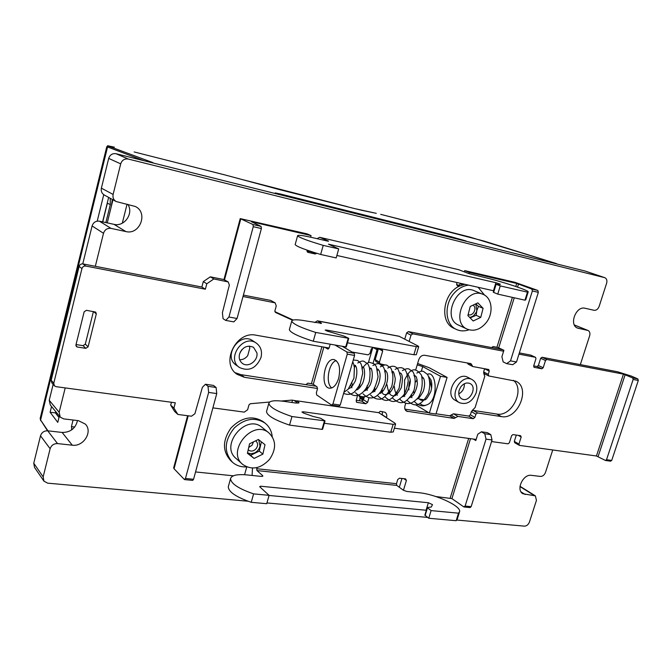 <?xml version="1.0" encoding="UTF-8"?>
<svg xmlns="http://www.w3.org/2000/svg" width="672" height="672" viewBox="0 0 672 672"><rect width="100%" height="100%" fill="white"/><g stroke="black" fill="none" stroke-linecap="round" stroke-linejoin="round"><path stroke-width="1.01" d="M269.556 459.354C260.728 468.703 251.807 470.417 242.794 464.503C225.868 451.324 252.664 418.874 268.825 432.827C276.234 440.168 276.478 449.014 269.556 459.354M242.332 464.092L236.183 458.548C219.383 445.452 245.876 413.423 261.929 427.274L262.349 427.61M247.422 453.272L249.564 443.772L258.401 439.496L265.012 444.704L262.861 454.138L254.1 458.43L247.422 453.272M253.487 441.874L252.092 445.166L248.741 447.418M248.22 449.744L248.632 450.139C251.177 451.76 253.697 451.265 256.175 448.644C258.124 445.738 258.073 443.243 256.024 441.151L255.595 440.849M258.72 439.748L260.014 446.124C259.224 449.182 257.418 451.45 254.604 452.936L250.9 453.818L247.506 452.903M261.366 441.832L259.274 451.088L250.564 455.339L247.498 452.945M254.1 458.43L250.564 455.339M262.861 454.138L259.274 451.088M272.236 436.624C271.597 430.912 269.186 426.392 264.986 423.074C255.016 416.842 244.793 418.463 234.318 427.938C224.188 440.723 223.616 452.206 232.621 462.386C236.51 465.688 241.189 467.183 246.658 466.88M232.042 461.857L230.773 460.698C222.331 451.34 222.398 440.446 230.966 428.014C241.55 417.278 252.235 415.111 263.038 421.529L263.558 421.94M43.73 480.858L34.524 467.401L33.76 463.235L40.505 435.8C41.706 432.407 44.108 430.744 47.72 430.811L62.143 432.457C70.409 432.432 75.524 428.467 77.498 420.554M60.018 416.858L50.308 404.998L49.232 400.285L53.147 384.384M82.765 263.869L92.089 225.943C93.349 222.373 95.794 220.786 99.431 221.189L113.946 224.33C124.396 227.094 133.93 213.419 127.865 204.397M115.979 201.432L104.345 195.056C101.816 193.494 100.825 191.201 101.38 188.16L108.696 158.399C109.964 154.77 112.426 153.216 116.08 153.728L585.136 271.043M249.808 348.012L247.716 355.673L249.808 348.012L249.295 346.072M240.114 352.422L241.886 349.658M359.621 400.781L360.083 397.102M359.621 396.766L358.865 395.657M368.39 362.653L372.775 347.626M95.323 266.305L103.505 233.285C104.798 229.614 107.31 227.984 111.031 228.388L125.882 231.563C139.91 235.267 148.512 212.554 135.324 206.489L116.138 201.524C113.56 199.937 112.552 197.576 113.123 194.452L120.7 163.859C122.018 160.121 124.538 158.516 128.276 159.046L604.8 277.679C606.715 278.603 607.32 280.468 606.614 283.273L599.147 306.39C598.004 309.204 596.308 310.506 594.048 310.296L585.06 308.255C575.929 305.617 568.663 325.164 577.643 328.129L588.017 330.473C589.772 331.414 590.31 333.186 589.638 335.798L580.322 364.627M247.985 501.22L47.687 483.16L43.924 481.144L43.159 476.885L50.131 448.736C51.366 445.259 53.827 443.545 57.523 443.587L72.274 445.192C83.546 446.947 93.038 431.634 85.352 424.108L78.431 420.664L63.664 418.883L60.245 417.127L59.153 412.306L65.201 387.912M552.737 449.971L545.496 472.374C544.404 475.07 542.716 476.423 540.448 476.431L531.392 475.339C523.118 473.81 515.659 489.93 522.875 493.727L535.366 495.877L536.449 500.371L529.444 522.043C528.36 524.706 526.68 526.075 524.412 526.142L456.876 520.052M427.644 517.423L266.944 502.933M252.479 468.065L252.101 475.457M223.944 279.569L240.223 218.61L307.012 233.856L311.06 235.595L310.607 237.199M312.295 251.891L306.911 251.185M460.858 283.391L458.959 285.239L456.59 284.71M514.24 297.788L498.708 347.836L503.899 350.28L501.892 356.74L503.185 361.931L506.688 363.628L512.677 364.728L516.508 361.981L538.348 292.345L537.818 290.438L514.878 282.299L464.713 270.606L464.344 271.832M401.965 478.481L399.311 487.267M239.702 359.806C242.869 359.772 245.54 358.394 247.716 355.673M458.783 393.91C462.647 391.625 464.512 388.24 464.36 383.762M342.367 346.399L354.203 353.27L354.581 355.438L340.217 405.098L338.898 406.165M338.654 378.302C336.361 385.182 333.253 388.475 329.305 388.181C319.486 386.82 324.685 356.95 334.27 359.638C339.293 362.065 340.754 368.281 338.654 378.302M331.775 387.954C325.189 383.519 328.549 362.695 336.176 360.57M260.98 357.563C262.416 351.254 260.812 346.408 256.166 343.014C243.012 333.656 225.851 358.898 239.526 367.542C249.026 371.692 256.175 368.365 260.98 357.563M253.016 340.922L252.714 340.721C239.61 331.397 222.55 356.488 236.166 365.098L239.19 367.298M476.154 392.91C477.733 386.719 476.381 382.276 472.105 379.579C460.984 373.078 447.947 397.11 459.539 402.73C466.729 405.065 472.265 401.789 476.154 392.91M472.105 379.579L467.846 377.336C456.758 370.86 443.797 394.758 455.347 400.361L459.539 402.73M459.186 390.121L460.883 386.77C463.756 383.3 466.813 382.234 470.056 383.561C477.918 387.215 469.157 403.343 461.756 398.84C459.035 397.051 458.178 394.153 459.186 390.121M239.534 354.043C242.626 346.996 247.279 344.744 253.495 347.281L256.906 352.842C258.359 360.562 248.363 367.979 242.5 363.468C239.61 361.225 238.619 358.084 239.534 354.043M184.632 479.606L192.679 480.396L193.57 479.279L216.754 393.574L216.098 387.492L213.52 385.426L205.464 384.25L202.406 387.299L194.897 413.759L191.453 416.22L177.887 414.456L174.644 411.482L170.68 405.115L173.914 408.064L177.887 414.456M227.296 293.462L222.39 312.766L223.062 318.662L225.725 320.418L228.942 317.016L237.065 318.494L261.391 228.556L253.26 226.682L228.942 317.016M240.223 218.61L252.966 224.524L253.26 226.682M188.194 415.792L174.048 468.754L173.678 467.804M261.391 228.556L261.089 226.397L251.353 221.701L311.06 235.595M225.725 320.418L233.822 321.88L237.065 318.494M216.098 387.492L208.009 386.308L208.639 392.414L185.472 478.481L184.355 479.472L174.048 468.754M216.754 393.574L208.639 392.414M205.464 384.25L208.009 386.308M470.518 438.665L451.92 498.599L435.851 496.532M515.777 286.482L516.726 283.441L531.838 289.052L532.358 290.968L510.51 360.864L506.688 363.628M498.708 347.836L496.927 347.281L512.4 297.377M473.315 439.051L475.81 440.546L477.767 434.255L481.412 431.802L484.781 433.776L486.032 439.144L465.108 506.05L463.764 506.864L451.92 498.599M481.412 431.802L487.402 432.65L490.787 434.624L484.781 433.776M490.787 434.624L492.047 439.984L471.139 506.646L470.081 507.578L464.134 506.999M492.047 439.984L486.032 439.144M516.508 361.981L510.51 360.864M458.615 269.674L468.896 273.613L484.663 277.528C500.766 281.173 528.41 290.195 528.217 291.816L527.478 292.144L524.966 300.191L525.722 299.821L528.167 291.992M459.186 269.808L319.645 237.3L317.066 238.686M396.799 485.419L256.948 470.56L256.721 468.712L396.48 483.689L396.799 485.419L403.351 490.224L406.896 491.476L419.009 492.727C435.263 494.113 461.093 505.924 459.631 511.568L458.514 513.173L431.113 510.594L428.761 518.255L424.855 515.122M256.948 470.56L262.601 475.591L262.374 476.406M432.474 504.622L428.375 502.732L260.484 486.209L259.686 486.738L269.094 495.331L253.596 493.878C238.56 488.678 230.882 483.588 230.563 478.59C231.622 475.255 237.098 474.037 246.994 474.928L261.324 476.414L262.878 476.078L262.601 475.591M432.457 504.689L431.298 507.024L427.182 507.545L431.113 510.594M426.342 510.266L269.06 495.466M458.514 513.173L456.162 520.708L428.761 518.255M456.162 520.708L457.296 519.061L459.438 512.198M228.43 486.301L228.278 486.847C228.572 491.954 236.216 497.112 251.227 502.32L253.596 493.878M269.094 495.331L266.725 503.706L251.227 502.32M524.966 300.191L497.742 294.101L493.282 292.253L495.776 284.113L500.262 285.911L497.742 294.101M493.727 290.8L336.874 255.469M495.776 284.113L499.674 284.743L500.304 284.164L495.911 282.719L328.465 244.171L338.722 248.917L336.176 257.93L320.67 254.461C304.903 249.732 296.402 246.439 295.159 244.591L295.201 244.423M527.478 292.144L500.262 285.911M338.722 248.917L323.215 245.372C307.423 240.66 298.889 237.443 297.604 235.712C298.007 234.814 303.139 235.494 313.018 237.745L328.381 241.273M323.215 245.372L320.67 254.461M323.862 347.096L313.278 384.325L311.422 383.704L321.922 346.76M324.794 347.256L328.012 349.154L329.137 347.953L330.196 344.24M313.278 384.325L317.083 386.879L317.419 389.021L316.352 392.776L316.68 394.926L331.598 405.107L332.909 404.032L347.273 354.169L346.895 351.994L335.152 345.122M363.586 399.344L363.283 396.782M373.12 363.157L377.059 349.692L378 348.516M305.894 384.653L307.826 383.149L311.422 383.704M484.067 374.556L484.789 376.27L475.112 407.526L472.038 410.668M484.302 374.674L483.655 373.103M496.927 347.281L493.139 346.55L491.568 347.584M464.713 270.606L469.375 272.429L469.006 273.655M516.726 283.441L469.375 272.429M468.611 285.138L468.317 285.172C463.403 285.793 458.926 288.196 454.894 292.37C443.663 303.626 444.755 324.752 456.557 329.524L454.121 328.373C439.354 322.669 442.705 293.639 459.236 286.171L457.296 285.726L456.658 283.937L457.078 282.542M319.864 237.376L328.448 241.046M311.136 252.134L315.176 253.982L316.798 253.302M315.176 253.982L307.726 252.286L307.02 250.127M227.212 293.194L229.379 285.121L228.194 281.929L213.864 278.947L206.816 283.76L203.297 281.61L210.311 276.839L213.864 278.947M195.552 471.946L233.318 475.81M246.75 466.922L244.583 474.726M257.048 467.552L256.721 468.712M403.922 478.699L406.409 480.48L405.594 478.884L399.454 478.204L397.732 479.531L396.48 483.689M406.409 480.48L403.444 490.291M421.31 371.255L422.705 366.593L440.496 376.278L429.358 413.07L415.472 404.704M428.946 376.967L431.029 380.05M420.008 403.536C422.108 405.46 424.318 405.922 426.628 404.914C439.068 401.159 436.59 369.97 427.442 374.287M424.729 399.664L425.191 399.563M431.651 388.206L429.937 380.696M423.595 378.328L422.352 377.74M417.186 379.739L415.598 382.024M413.708 391.222L414.137 393.809M633.15 379.462L632.671 377.933L637.837 378.907L638.316 380.444L633.15 379.462L606.522 459.724L605.531 460.488L596.442 455.986L519.506 445.402L518.935 444.091L521.186 437.01L520.607 435.691L512.954 434.591L511.619 435.649L509.368 442.772L508.024 443.822L491.551 441.563M514.878 442.739L514.298 441.428L516.314 435.078M637.837 378.907L631.168 376.018L617.551 371.776L541.985 357.26L540.658 358.285L545.496 360.503L546.832 359.478L623.456 374.136L596.442 455.986M530.897 355.219L535.55 357.336L535.962 358.688L533.66 365.98L534.055 367.315L541.867 368.785L543.194 367.752L545.496 360.503M540.658 358.285L538.373 365.492L537.046 366.517L533.686 365.887M79.128 266.423C79.783 264.566 81.06 263.735 82.967 263.903L201.869 287.028L205.372 289.212L85.806 266.053C83.891 265.877 82.597 266.725 81.942 268.59L79.128 266.423L51.19 380.285L53.76 383.233L54.39 385.812L56.095 386.677L175.308 402.797L173.914 408.064M54.264 385.669L51.82 382.847L51.19 380.285M53.76 383.233L81.942 268.59M638.316 380.444L611.713 460.438L610.512 461.118M303.122 412.894L303.442 411.793L393.137 424.318L395.623 424.007L394.758 423.049L378.706 412.667L380.276 411.289L385.006 412.272C386.618 413.44 387.139 415.195 386.551 417.547L386.501 417.707M281.4 401.024L291.976 400.109L296.092 400.814L296.495 402.167L294.042 400.411M292.513 320.216L275.428 312.404L274.89 310.876L276.251 305.936L275.142 302.845L243.012 296.503M212.881 407.879L244.314 412.129L247.632 409.727L248.959 404.922L250.337 403.721L269.581 402.049M274.47 302.602L270.631 300.401L275.142 302.845M293.16 320.015L274.873 311.648M292.446 400.176L291.942 402.478M398.975 336.202L417.774 345.862L418.715 346.618L416.296 346.618L326.659 330.078L325.181 330.078L327.205 331.103L344.131 336.109L348.768 338.344L315.739 332.438C300.636 327.625 292.639 323.828 291.74 321.056C292.32 319.36 297.41 319.376 306.995 321.107L321.552 323.316L317.444 320.838L314.706 322.552M429.358 413.07L435.96 414.044L447.098 377.404L429.215 367.727L417.623 363.493M422.705 366.593L417.228 364.82L418.765 359.654C419.975 356.563 421.94 355.102 424.662 355.27L470.946 363.628L472.786 366.534L488.754 369.499L489.258 371.12L488.258 374.346L488.746 375.959L515.794 381.184C531.157 387.71 517.894 420.076 501.371 416.59L477.557 412.944L475.894 414.229L474.902 417.413L473.239 418.698L457.934 416.413L454.121 418.429L406.501 411.13C404.88 409.987 404.359 408.232 404.956 405.846L405.72 403.301M447.098 377.404L440.496 376.278M378.706 412.667L296.873 400.823L299.04 402.83M266.624 411.188L268.842 403.234C269.648 400.73 274.848 400.126 284.441 401.402L296.1 403.082L299.065 402.746M268.842 403.234C269.422 407.089 277.133 411.524 291.967 416.531L325.021 420.874L320.552 418.244L313.034 416.43L303.862 413.188L301.93 411.986L303.442 411.793M266.498 411.625C267.053 415.582 274.73 420.084 289.548 425.107L291.967 416.531M325.013 420.899L322.594 429.299L322.006 429.383L289.548 425.107M324.332 423.276L390.768 432.247L393.263 431.911L395.59 424.099M347.483 342.804L413.876 354.74L416.304 354.707L418.698 346.676M289.43 329.347L289.346 329.65C290.212 332.539 298.183 336.395 313.253 341.233L346.282 346.979L348.768 338.36M313.253 341.233L315.739 332.438M467.275 362.964L468.199 364.199L472.786 366.534M484.369 373.674L483.622 371.986L484.63 368.726M436.036 413.776L449.669 415.8L453.466 413.801L468.72 416.094L470.375 414.817L471.358 411.65L473.012 410.382L496.759 414.036C511.72 417.253 525.445 389.449 513.366 380.327M404.947 409.147L428.728 412.684M236.662 373.985L237.166 374.363C220.055 363.628 235.964 330.506 256.032 335.21L329.12 348.02M352.086 352.044L368.105 354.85L369.944 353.497L371.263 348.986L373.103 347.634L382.124 349.314L382.687 351.028L379.436 362.099L379.974 363.787L385.064 364.98M379.974 363.787L375.732 361.351L375.194 359.671L378.437 348.592M381.016 364.031L380.864 364.56M374.06 390.323L374.766 390.432M367.374 387.82L366.559 389.172M364.358 396.707L363.476 399.739L367.618 402.394L368.978 397.748M356.303 400.285L361.662 401.083L363.476 399.739M357.521 395.38L356.185 400.688L356.672 402.301L365.795 403.754L367.618 402.394M237.166 374.363L244.499 377.32L317.528 388.483M235.208 372.716L240.887 374.64L316.109 386.224M93.425 311.514L85.302 344.131L83.051 345.66L76.028 344.56M85.831 348.348L77.322 347.029L76.423 346.592L75.944 344.912L84.143 311.833L86.428 310.304L95.735 312.127L96.306 313.925L88.099 346.811L85.831 348.348L83.051 345.66M382.351 411.592L382.301 414.994M296.873 400.823L296.495 402.167M171.436 402.276L170.68 405.115M228.194 281.929L223.843 279.544L210.311 276.839M270.631 300.401L243.39 295.1M404.771 339.108L406.602 332.917L408.391 331.607L412.801 333.841L411.004 335.16L409.156 341.384M632.671 377.933L623.456 374.136M394.372 428.198L476.154 439.438M203.297 281.61L201.869 287.028M206.816 283.76L205.372 289.212M408.391 331.607L502.715 349.717M519.347 352.918L530.578 355.068M412.801 333.841L503.614 351.212M518.96 354.144L535.391 357.286M112.249 199.391L111.451 205.901M105.865 222.583L110.317 204.59L110.191 198.265M102.749 221.911L107.369 203.196L110.317 204.59M348.634 207.077L240.744 179.18M58.985 417.539L55.39 412.86L55.709 411.592M102.598 221.878L108.646 197.417M107.369 203.196L107.327 202.768M55.818 411.726L55.507 413.011M59.354 416.044L57.784 422.377L50.131 412.28L51.551 406.51M50.131 412.28L55.39 412.86M72.022 429.652L71.425 426.619L73.072 420.017M112.963 199.786L107.243 222.877M122.296 223.196L127.05 204.212M556.878 263.945L465.94 241.206M277.427 194.074L152.09 162.733M97.222 221.138L103.74 194.687M277.502 193.796L275.201 192.923L280.787 194.082L451.349 236.804L466.007 240.954M114.299 147.134L114.324 147.143C103.79 145.034 109.486 145.614 106.781 146.689L40.16 418.463L40.597 420L47.947 430.836M143.766 160.65L106.789 146.689M279.401 189.588L225.456 175.064L134.148 151.948L225.464 175.064L279.434 189.596L354.673 208.606L376.211 213.318M361.83 210.311L376.286 213.335M380.73 214.351L470.081 237.132L556.475 263.592M480.749 317.36L473.172 320.989L467.888 315.571L470.232 306.482L477.859 302.87L483.092 308.339L480.749 317.36L476.112 315.311L470.14 317.881M483.092 308.339L478.439 306.34L476.851 310.64L476.112 315.311M475.776 303.862L476.851 310.64L476.246 312.346L473.34 316.05L469.804 317.537M475.801 303.845L478.439 306.34M468.132 314.63L468.233 314.681C470.114 315.344 471.87 314.731 473.491 312.85C475.482 309.708 475.39 307.121 473.206 305.071M486.049 322.837C480.287 329.532 474.071 331.666 467.401 329.221C449.887 322.375 465.864 286.322 482.941 294.319C492.274 297.696 493.878 313.362 486.049 322.837M467.401 329.221L458.724 325.189C441.311 318.377 457.078 282.727 474.062 290.665L482.941 294.319M456.557 329.524C460.429 331.254 464.57 331.346 468.989 329.809M484.579 295.142L478.12 287.28M464.848 284.29L459.236 286.171M113.123 194.452L101.38 188.16M108.696 158.399L120.7 163.859M59.153 412.306L49.232 400.285M103.505 233.285L92.089 225.943M584.724 270.908L604.59 277.62M116.08 153.728L128.276 159.046M33.76 463.235L43.159 476.885M50.131 448.736L40.505 435.8M525.227 494.525L521.044 491.887M534.29 495.516L519.994 486.57M578.584 328.423L576.727 327.667M587.58 330.347L574.4 325.03M57.523 443.587L47.72 430.811M72.274 445.192L62.143 432.457M111.031 228.388L99.431 221.189M125.882 231.563L113.946 224.33M240.769 218.963L224.524 279.787M261.089 226.397L252.966 224.524M193.57 479.279L185.472 478.481M450.198 498.002L468.67 438.413M518.524 283.979L517.558 287.095M471.139 506.646L465.108 506.05M538.348 292.345L532.358 290.968M537.818 290.438L531.838 289.052M428.375 502.732L426.073 510.241M260.484 486.209L260.198 487.208M427.459 507.914L425.124 515.542M495.911 282.719L493.45 290.741M496.129 284.29L493.626 292.438M340.217 405.098L332.909 404.032M354.581 355.438L347.273 354.169M354.203 353.27L346.895 351.994M363.191 400.319L360.301 398.454M363.023 397.69L361.267 396.572M377.059 349.692L373.464 347.701M460.681 283.979L462.68 284.802M458.959 285.239L460.16 285.734M307.482 252.143L307.986 252.37M518.246 435.355L521.186 437.01M514.298 441.428L518.935 444.091M541.985 357.26L546.832 359.478M537.046 366.517L541.867 368.785M538.373 365.492L543.194 367.752M82.967 263.903L85.806 266.053M606.522 459.724L611.713 460.438M399.554 336.395L317.881 321.006M415.64 370.112L417.228 364.82M298.066 403.2L298.427 401.923M322.006 429.383L324.433 420.958M390.768 432.247L393.137 424.318M320.603 323.543L320.855 322.678M345.71 346.996L348.197 338.352M326.449 330.826L326.659 330.078M413.876 354.74L416.296 346.618M405.451 410.138L407.786 411.583M468.762 363.233L471.803 364.77M484.613 368.777L489.258 371.12M483.622 371.986L488.258 374.346M496.759 414.036L501.371 416.59M473.012 410.382L477.557 412.944M471.358 411.65L475.894 414.229M470.375 414.817L474.902 417.413M468.72 416.094L473.239 418.698M453.466 413.801L457.934 416.413M451.088 415.052L455.549 417.673M449.669 415.8L454.121 418.429M378.42 348.667L382.687 351.028M375.194 359.671L379.436 362.099M381.184 364.056L383.284 365.266M374.212 389.197L375.312 389.869M366.66 388.861L367.172 389.18M361.662 401.083L365.795 403.754M356.32 401.948L357.109 402.461M240.887 374.64L244.499 377.32M75.911 345.635L77.322 347.029M93.5 311.522L96.306 313.925M85.302 344.131L88.099 346.811M382.351 414.826L386.551 417.547M223.843 279.544L227.464 281.66M406.602 332.917L411.004 335.16M625.162 374.665L598.114 456.54M240.719 179.172L347.054 206.573M346.979 206.556L348.65 207.085M71.425 426.619L74.71 427.022M72.727 429.08L71.476 428.954M152.914 162.624L108.83 146.261L107.528 147.076L40.597 420L47.536 430.786M451.349 236.804L451.139 237.51M280.787 194.082L280.577 194.863M354.665 208.606L361.939 210.328M484.033 241.08L380.68 214.343M556.5 263.6L483.974 241.063M279.418 189.596L354.472 208.555M108.83 146.261L114.349 147.151M261.929 427.274L268.825 432.827M263.038 421.529L264.986 423.074M584.926 270.967L604.8 277.679M574.375 324.971L588.017 330.473M520.027 486.284L535.366 495.877M256.166 343.014L252.714 340.721M173.653 467.897L187.589 415.716M319.645 237.3L458.934 269.732M427.182 507.545L424.847 515.164M230.563 478.59L228.278 486.847M297.604 235.712L295.159 244.591M339.1 406.258L331.85 405.199M363.502 399.294L359.419 396.673M419.101 399L423.259 399.655M422.344 377.714L423.335 377.882M514.626 442.655L519.254 445.318M530.737 355.127L535.55 357.336M610.722 461.194L605.581 460.496M317.444 320.838L399.092 336.227M289.346 329.65L291.74 321.056M484.109 373.59L488.746 375.959M430.777 379.537C432.096 382.502 432.138 386.45 430.895 391.373C427.854 397.37 425.821 400.168 424.796 399.781C422.621 400.772 420.806 400.529 419.336 399.042M422.058 376.698L423.814 378.781C425.006 382.166 424.83 386.35 423.284 391.322C420.034 396.908 418.009 399.42 417.203 398.84M411.961 397.723L410.92 396.371M408.904 389.903C408.702 385.963 409.097 382.855 410.088 380.57M413.927 375.53L415.682 376.11C416.027 376.664 416.884 376.589 417.396 383.729C416.791 388.206 415.296 392.104 412.902 395.413L409.828 397.757M404.67 396.522L403.612 395.094M407.408 374.212C407.518 373.162 408.332 374.598 409.87 378.512C412.037 383.788 405.275 397.328 402.394 396.656M397.312 395.312C395.623 393.397 394.64 390.482 394.372 386.576M400 372.968C398.866 372.977 404.704 371.104 401.293 387.685C398.051 393.582 395.43 396.312 393.414 395.875C391.801 395.531 388.895 396.245 387.03 384.779M391.801 371.96C393.137 373.019 392.843 367.668 395.27 378.538C395.086 384.258 393.07 389.197 389.231 393.347C385.493 395.17 383.225 395.002 382.427 392.851M381.856 392.053L381.352 391.18M385.006 370.482C385.048 369.768 385.711 370.482 386.988 372.624C389.886 381.36 382.822 393.96 379.739 393.305M374.9 391.6L373.808 389.836M377.429 369.239C377.572 368.676 378.176 369.214 379.226 370.852C382.586 379.042 375.404 392.986 372.061 392.162M367.307 390.331L366.215 388.475M369.785 368.004L370.919 368.449C371.062 367.063 374.396 375.194 370.104 385.048C366.366 390.625 365.753 390.34 364.325 391.012M359.15 388.273L358.554 387.097M362.074 366.761L363.409 367.34C363.292 365.744 366.677 373.506 362.51 383.569C359.696 387.954 357.697 390.046 356.521 389.852M351.935 387.761L350.549 384.938M353.716 365.929C354.908 365.173 355.522 365.148 355.538 365.845L356.286 367.147C357.269 370.91 356.958 375.505 355.354 380.915C351.548 387.853 350.389 387.929 348.659 388.676M348.676 375.875L347.81 378.84M426.628 404.914C422.537 406.871 418.471 405.77 414.448 401.612M411.768 396.53L411.23 394.607M414.145 376.076L414.607 375.421M416.825 373.094C420.034 371.255 422.318 370.742 423.688 371.549L427.669 374.598C430.139 379.898 430.349 386.19 428.324 393.49C419.269 409.164 412.986 405.636 407.282 400.529M404.561 395.27L404.62 379.966C407.316 374.455 409.559 371.398 411.34 370.784C414.313 368.617 417.698 370.104 421.512 375.262C423.074 384.014 421.957 391.474 418.16 397.639C415.195 400.89 412.474 402.805 409.979 403.402C406.703 404.065 403.393 402.746 400.067 399.445M397.286 394.002L396.724 391.801M399.538 373.985L400.201 373.002M402.427 370.633C405.35 368.861 407.534 368.315 408.971 368.995L412.986 371.876C415.447 376.48 415.8 382.62 414.044 390.314C404.796 407.324 398.824 403.393 392.784 398.345M389.953 392.717L389.382 390.356M392.146 372.943L392.902 371.792M395.136 369.382C398.924 367.164 402.007 367.105 404.368 369.222C406.232 370.658 407.518 374.573 408.223 380.957C407.106 387.853 405.434 392.742 403.225 395.632C394.699 404.242 391.028 402.116 385.451 397.236M382.561 391.406L381.99 388.886M384.686 371.91L385.535 370.583M387.786 368.13C391.028 365.795 393.943 365.61 396.53 367.592C397.631 367.735 399.042 371.003 400.772 377.404L399.143 388.139C390.113 404.956 383.838 401.134 378.05 396.119M375.11 390.079L374.531 387.383M377.16 370.885L378.109 369.365M380.369 366.87C383.284 365.072 385.426 364.518 386.795 365.19L390.902 368.231C393.204 372.884 393.498 378.983 391.776 386.543C386.509 396.035 382.124 400.218 378.613 399.084C375.866 399.118 373.187 397.757 370.591 394.993M367.601 388.735L367.021 385.837M369.566 369.869L370.608 368.147M372.893 365.593C375.774 363.787 377.933 363.233 379.394 363.93L383.393 366.971C385.358 370.801 385.938 375.816 385.132 382.007C382.242 390.785 378.37 395.968 373.514 397.547C370.104 398.672 366.626 397.438 363.065 393.851M360.032 387.374L359.453 384.258M361.914 368.878C365.375 364.157 368.063 361.998 369.97 362.41L374.296 363.972L376.387 366.626L378.076 376.866C375.976 385.535 373.733 390.886 371.347 392.935C368.021 395.455 365.652 396.715 364.258 396.715C361.376 397.068 358.453 395.724 355.48 392.7M352.397 385.98L351.826 382.628M354.186 367.895L355.421 365.711M357.756 363.023C360.251 361.334 362.242 360.73 363.728 361.208L367.794 363.854C370.121 367.584 370.625 373.472 369.314 381.511C364.946 393.733 358.352 395.472 355.891 395.606C353.22 395.716 350.532 394.363 347.836 391.541M353.27 359.99L357.664 360.469L360.52 363.14C361.393 363.922 362.124 367.282 362.72 373.204L360.007 384.401C356.454 389.76 354.194 392.54 353.245 392.725C350.456 394.666 347.248 394.884 343.602 393.389M352.741 361.813L354.455 366.148L353.951 378.21L348.214 389.172L343.904 392.347M40.698 420.706L40.16 418.48"/></g></svg>
